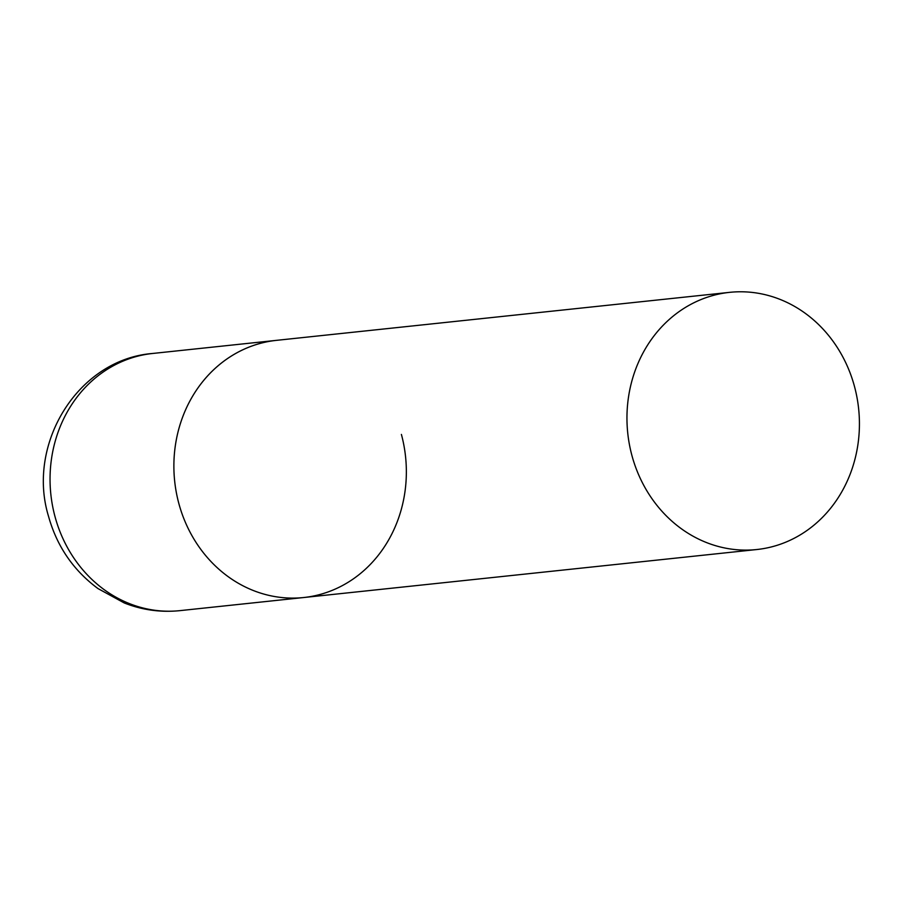 <?xml version="1.0" encoding="UTF-8"?>
<svg xmlns="http://www.w3.org/2000/svg" width="903" height="903" viewBox="0 0 903 903"><rect width="100%" height="100%" fill="white"/><g stroke="black" fill="none" stroke-linecap="round" stroke-linejoin="round"><path stroke-width="1.35" d="M178.828 503.445A129.31 116.092 -96 0 1 276.499 340.352A129.31 116.092 84 0 0 256.531 344.461A129.31 116.092 84 0 0 176.311 492.395A129.31 116.092 84 0 0 303.735 597.526A129.31 116.092 -96 0 1 178.828 503.445M401.406 434.422A129.31 116.092 -96 0 1 303.735 597.526L179.9 610.642A129.31 116.092 -96 0 1 54.993 516.561A129.31 116.092 -96 0 1 152.652 353.468C78.076 359.259 26.368 443.791 48.48 516.166C56.833 546.213 73.346 570.357 98.009 588.587L124.242 602.956C142.211 610.033 160.768 612.595 179.9 610.642M776.783 545.412A129.31 116.092 84 0 0 856.992 397.489A129.31 116.092 84 0 0 729.568 292.358A129.31 116.092 84 0 0 709.611 296.477A129.31 116.092 84 0 0 629.391 444.4A129.31 116.092 84 0 0 756.816 549.532A129.31 116.092 84 0 0 776.783 545.412M729.568 292.358L152.652 353.468M303.735 597.526L756.816 549.532"/></g></svg>
